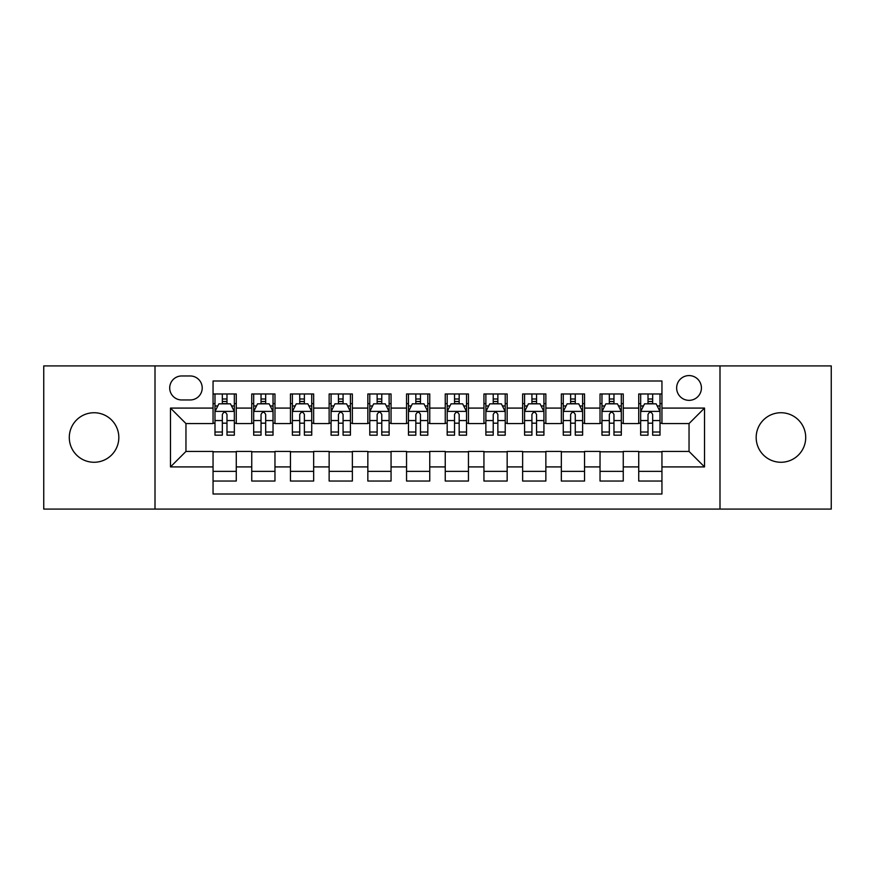 <?xml version="1.0" encoding="UTF-8"?>
<svg xmlns="http://www.w3.org/2000/svg" width="875" height="875" viewBox="0 0 875 875"><rect width="100%" height="100%" fill="white"/><g stroke="black" fill="none" stroke-linecap="round" stroke-linejoin="round"><path stroke-width="1.31" d="M780.938 412.738A24.762 24.762 0 0 0 756.175 437.5A24.762 24.762 0 0 0 780.938 462.262A24.762 24.762 0 0 0 805.711 437.5A24.762 24.762 0 0 0 780.938 412.738M94.062 412.738A24.762 24.762 0 0 0 69.289 437.5A24.762 24.762 0 0 0 94.062 462.262A24.762 24.762 0 0 0 118.825 437.5A24.762 24.762 0 0 0 94.062 412.738M689.041 375.583A12.381 12.381 0 0 0 676.648 387.964A12.381 12.381 0 0 0 689.041 400.345A12.381 12.381 0 0 0 701.422 387.964A12.381 12.381 0 0 0 689.041 375.583M719.994 509.086L831.25 509.086L831.25 365.914L719.994 365.914L719.994 509.086L155.006 509.086L155.006 365.914L43.75 365.914L43.75 509.086L155.006 509.086M661.948 393.969L638.728 393.969L638.728 408.089L623.252 408.089L623.252 423.566L638.728 423.566L638.728 408.089M623.252 408.089L623.252 393.969L600.031 393.969L600.031 408.089L584.555 408.089L584.555 423.566L600.031 423.566L600.031 408.089M584.555 408.089L584.555 393.969L561.334 393.969L561.334 408.089L545.858 408.089L545.858 423.566L561.334 423.566L561.334 408.089M545.858 408.089L545.858 393.969L522.637 393.969L522.637 408.089L507.161 408.089L507.161 423.566L522.637 423.566L522.637 408.089M507.161 408.089L507.161 393.969L483.941 393.969L483.941 408.089L468.453 408.089L468.453 423.566L483.941 423.566L483.941 408.089M468.453 408.089L468.453 393.969L445.244 393.969L445.244 408.089L429.756 408.089L429.756 423.566L445.244 423.566L445.244 408.089M429.756 408.089L429.756 393.969L406.547 393.969L406.547 408.089L391.059 408.089L391.059 423.566L406.547 423.566L406.547 408.089M391.059 408.089L391.059 393.969L367.839 393.969L367.839 408.089L352.363 408.089L352.363 423.566L367.839 423.566L367.839 408.089M352.363 408.089L352.363 393.969L329.142 393.969L329.142 408.089L313.666 408.089L313.666 423.566L329.142 423.566L329.142 408.089M313.666 408.089L313.666 393.969L290.445 393.969L290.445 408.089L274.969 408.089L274.969 423.566L290.445 423.566L290.445 408.089M274.969 408.089L274.969 393.969L251.748 393.969L251.748 423.566L236.272 423.566L236.272 393.969L213.052 393.969M213.052 481.031L236.272 481.031L236.272 451.434L251.748 451.434L251.748 481.031L274.969 481.031L274.969 451.434L290.445 451.434L290.445 466.911L274.969 466.911M290.445 466.911L290.445 481.031L313.666 481.031L313.666 451.434L329.142 451.434L329.142 466.911L313.666 466.911M329.142 466.911L329.142 481.031L352.363 481.031L352.363 451.434L367.839 451.434L367.839 466.911L352.363 466.911M367.839 466.911L367.839 481.031L391.059 481.031L391.059 451.434L406.547 451.434L406.547 466.911L391.059 466.911M406.547 466.911L406.547 481.031L429.756 481.031L429.756 451.434L445.244 451.434L445.244 466.911L429.756 466.911M445.244 466.911L445.244 481.031L468.453 481.031L468.453 451.434L483.941 451.434L483.941 466.911L468.453 466.911M483.941 466.911L483.941 481.031L507.161 481.031L507.161 451.434L522.637 451.434L522.637 466.911L507.161 466.911M522.637 466.911L522.637 481.031L545.858 481.031L545.858 451.434L561.334 451.434L561.334 466.911L545.858 466.911M561.334 466.911L561.334 481.031L584.555 481.031L584.555 451.434L600.031 451.434L600.031 466.911L584.555 466.911M600.031 466.911L600.031 481.031L623.252 481.031L623.252 451.434L638.728 451.434L638.728 466.911L623.252 466.911M181.705 399.963L190.225 399.963A11.998 11.998 0 0 0 202.213 387.964A11.998 11.998 0 0 0 190.225 375.966L181.705 375.966A11.998 11.998 0 0 0 169.706 387.964A11.998 11.998 0 0 0 181.705 399.963M719.994 365.914L155.006 365.914M661.948 408.089L661.948 380.997L213.052 380.997L213.052 423.566L185.959 423.566L185.959 451.434L213.052 451.434L213.052 494.003L661.948 494.003L661.948 451.434L689.041 451.434L689.041 423.566L661.948 423.566L661.948 408.089L704.517 408.089L704.517 466.911L661.948 466.911M213.052 466.911L170.483 466.911L170.483 408.089L213.052 408.089M638.728 466.911L638.728 481.031L661.948 481.031M213.052 403.638L214.988 403.638M222.338 403.638L226.986 403.638M234.336 403.638L236.272 403.638M213.052 423.183L214.988 423.183M222.338 423.183L226.986 423.183M234.336 423.183L236.272 423.183M213.052 451.817L236.272 451.817M213.052 471.362L236.272 471.362M251.748 423.183L253.684 423.183M261.034 423.183L265.683 423.183M273.033 423.183L274.969 423.183M251.748 403.638L253.684 403.638M261.034 403.638L265.683 403.638M273.033 403.638L274.969 403.638M251.748 451.817L274.969 451.817M251.748 471.362L274.969 471.362M290.445 451.817L313.666 451.817M290.445 471.362L313.666 471.362M290.445 403.638L292.381 403.638M299.731 403.638L304.38 403.638M311.73 403.638L313.666 403.638M290.445 423.183L292.381 423.183M299.731 423.183L304.38 423.183M311.73 423.183L313.666 423.183M329.142 451.817L352.363 451.817M329.142 471.362L352.363 471.362M329.142 403.638L331.078 403.638M338.439 403.638L343.077 403.638M350.427 403.638L352.363 403.638M329.142 423.183L331.078 423.183M338.439 423.183L343.077 423.183M350.427 423.183L352.363 423.183M367.839 451.817L391.059 451.817M367.839 471.362L391.059 471.362M367.839 403.638L369.775 403.638M377.136 403.638L381.773 403.638M389.123 403.638L391.059 403.638M367.839 423.183L369.775 423.183M377.136 423.183L381.773 423.183M389.123 423.183L391.059 423.183M406.547 451.817L429.756 451.817M406.547 471.362L429.756 471.362M406.547 403.638L408.472 403.638M415.833 403.638L420.47 403.638M427.82 403.638L429.756 403.638M406.547 423.183L408.472 423.183M415.833 423.183L420.47 423.183M427.82 423.183L429.756 423.183M445.244 451.817L468.453 451.817M445.244 471.362L468.453 471.362M445.244 403.638L447.18 403.638M454.53 403.638L459.167 403.638M466.528 403.638L468.453 403.638M445.244 423.183L447.18 423.183M454.53 423.183L459.167 423.183M466.528 423.183L468.453 423.183M483.941 451.817L507.161 451.817M483.941 471.362L507.161 471.362M483.941 403.638L485.877 403.638M493.227 403.638L497.864 403.638M505.225 403.638L507.161 403.638M483.941 423.183L485.877 423.183M493.227 423.183L497.864 423.183M505.225 423.183L507.161 423.183M522.637 451.817L545.858 451.817M522.637 471.362L545.858 471.362M522.637 403.638L524.573 403.638M531.923 403.638L536.561 403.638M543.922 403.638L545.858 403.638M522.637 423.183L524.573 423.183M531.923 423.183L536.561 423.183M543.922 423.183L545.858 423.183M561.334 451.817L584.555 451.817M561.334 471.362L584.555 471.362M561.334 403.638L563.27 403.638M570.62 403.638L575.269 403.638M582.619 403.638L584.555 403.638M561.334 423.183L563.27 423.183M570.62 423.183L575.269 423.183M582.619 423.183L584.555 423.183M600.031 451.817L623.252 451.817M600.031 471.362L623.252 471.362M600.031 403.638L601.967 403.638M609.317 403.638L613.966 403.638M621.316 403.638L623.252 403.638M600.031 423.183L601.967 423.183M609.317 423.183L613.966 423.183M621.316 423.183L623.252 423.183M638.728 451.817L661.948 451.817M638.728 471.362L661.948 471.362M638.728 403.638L640.664 403.638M648.014 403.638L652.663 403.638M660.013 403.638L661.948 403.638M638.728 423.183L640.664 423.183M648.014 423.183L652.663 423.183M660.013 423.183L661.948 423.183M185.959 423.566L170.483 408.089M185.959 451.434L170.483 466.911M704.517 408.089L689.041 423.566M704.517 466.911L689.041 451.434M226.986 399L222.338 399M234.336 432.02L226.986 432.02L226.986 435.181L234.336 435.181L234.336 411.567L230.464 403.834L218.859 403.834L214.988 411.567L214.988 435.181L222.338 435.181L222.338 432.02L214.988 432.02M214.988 411.567L214.988 393.969M234.336 411.567L234.336 393.969M222.338 403.834L222.338 393.969M226.986 393.969L226.986 403.834M226.986 432.02L226.986 414.477C225.433 411.491 223.891 411.491 222.338 414.477L222.338 432.02M265.683 399L261.034 399M273.033 432.02L265.683 432.02L265.683 435.181L273.033 435.181L273.033 411.567L269.161 403.834L257.556 403.834L253.684 411.567L253.684 435.181L261.034 435.181L261.034 432.02L253.684 432.02M253.684 411.567L253.684 393.969M273.033 411.567L273.033 393.969M261.034 403.834L261.034 393.969M265.683 393.969L265.683 403.834M265.683 432.02L265.683 414.477C264.141 411.491 262.588 411.491 261.034 414.477L261.034 432.02M304.38 399L299.731 399M311.73 432.02L304.38 432.02L304.38 435.181L311.73 435.181L311.73 411.567L307.858 403.834L296.253 403.834L292.381 411.567L292.381 435.181L299.731 435.181L299.731 432.02L292.381 432.02M292.381 411.567L292.381 393.969M311.73 411.567L311.73 393.969M299.731 403.834L299.731 393.969M304.38 393.969L304.38 403.834M304.38 432.02L304.38 414.477C302.837 411.491 301.284 411.491 299.731 414.477L299.731 432.02M343.077 399L338.439 399M350.427 432.02L343.077 432.02L343.077 435.181L350.427 435.181L350.427 411.567L346.566 403.834L334.95 403.834L331.078 411.567L331.078 435.181L338.439 435.181L338.439 432.02L331.078 432.02M331.078 411.567L331.078 393.969M350.427 411.567L350.427 393.969M338.439 403.834L338.439 393.969M343.077 393.969L343.077 403.834M343.077 432.02L343.077 414.477C341.534 411.491 339.981 411.491 338.439 414.477L338.439 432.02M381.773 399L377.136 399M389.123 432.02L381.773 432.02L381.773 435.181L389.123 435.181L389.123 411.567L385.262 403.834L373.647 403.834L369.775 411.567L369.775 435.181L377.136 435.181L377.136 432.02L369.775 432.02M369.775 411.567L369.775 393.969M389.123 411.567L389.123 393.969M377.136 403.834L377.136 393.969M381.773 393.969L381.773 403.834M381.773 432.02L381.773 414.477C380.231 411.491 378.678 411.491 377.136 414.477L377.136 432.02M420.47 399L415.833 399M427.82 432.02L420.47 432.02L420.47 435.181L427.82 435.181L427.82 411.567L423.959 403.834L412.344 403.834L408.472 411.567L408.472 435.181L415.833 435.181L415.833 432.02L408.472 432.02M408.472 411.567L408.472 393.969M427.82 411.567L427.82 393.969M415.833 403.834L415.833 393.969M420.47 393.969L420.47 403.834M420.47 432.02L420.47 414.477C418.928 411.491 417.375 411.491 415.833 414.477L415.833 432.02M459.167 399L454.53 399M466.528 432.02L459.167 432.02L459.167 435.181L466.528 435.181L466.528 411.567L462.656 403.834L451.041 403.834L447.18 411.567L447.18 435.181L454.53 435.181L454.53 432.02L447.18 432.02M447.18 411.567L447.18 393.969M466.528 411.567L466.528 393.969M454.53 403.834L454.53 393.969M459.167 393.969L459.167 403.834M459.167 432.02L459.167 414.477C457.625 411.491 456.072 411.491 454.53 414.477L454.53 432.02M497.864 399L493.227 399M505.225 432.02L497.864 432.02L497.864 435.181L505.225 435.181L505.225 411.567L501.353 403.834L489.738 403.834L485.877 411.567L485.877 435.181L493.227 435.181L493.227 432.02L485.877 432.02M485.877 411.567L485.877 393.969M505.225 411.567L505.225 393.969M493.227 403.834L493.227 393.969M497.864 393.969L497.864 403.834M497.864 432.02L497.864 414.477C496.322 411.491 494.78 411.491 493.227 414.477L493.227 432.02M536.561 399L531.923 399M543.922 432.02L536.561 432.02L536.561 435.181L543.922 435.181L543.922 411.567L540.05 403.834L528.434 403.834L524.573 411.567L524.573 435.181L531.923 435.181L531.923 432.02L524.573 432.02M524.573 411.567L524.573 393.969M543.922 411.567L543.922 393.969M531.923 403.834L531.923 393.969M536.561 393.969L536.561 403.834M536.561 432.02L536.561 414.477C535.019 411.491 533.477 411.491 531.923 414.477L531.923 432.02M575.269 399L570.62 399M582.619 432.02L575.269 432.02L575.269 435.181L582.619 435.181L582.619 411.567L578.747 403.834L567.142 403.834L563.27 411.567L563.27 435.181L570.62 435.181L570.62 432.02L563.27 432.02M563.27 411.567L563.27 393.969M582.619 411.567L582.619 393.969M570.62 403.834L570.62 393.969M575.269 393.969L575.269 403.834M575.269 432.02L575.269 414.477C573.716 411.491 572.173 411.491 570.62 414.477L570.62 432.02M613.966 399L609.317 399M621.316 432.02L613.966 432.02L613.966 435.181L621.316 435.181L621.316 411.567L617.444 403.834L605.839 403.834L601.967 411.567L601.967 435.181L609.317 435.181L609.317 432.02L601.967 432.02M601.967 411.567L601.967 393.969M621.316 411.567L621.316 393.969M609.317 403.834L609.317 393.969M613.966 393.969L613.966 403.834M613.966 432.02L613.966 414.477C612.412 411.491 610.87 411.491 609.317 414.477L609.317 432.02M652.663 399L648.014 399M660.013 432.02L652.663 432.02L652.663 435.181L660.013 435.181L660.013 411.567L656.141 403.834L644.536 403.834L640.664 411.567L640.664 435.181L648.014 435.181L648.014 432.02L640.664 432.02M640.664 411.567L640.664 393.969M660.013 411.567L660.013 393.969M648.014 403.834L648.014 393.969M652.663 393.969L652.663 403.834M652.663 432.02L652.663 414.477C651.109 411.491 649.567 411.491 648.014 414.477L648.014 432.02M251.748 466.911L236.272 466.911M251.748 408.089L236.272 408.089M234.237 411.381L215.086 411.381M214.988 405.967L217.787 405.967M231.536 405.967L234.336 405.967M222.338 420.547L214.988 420.547M234.336 420.547L226.986 420.547M226.986 401.461L222.338 401.461M272.934 411.381L253.783 411.381M253.684 405.967L256.495 405.967M270.233 405.967L273.033 405.967M261.034 420.547L253.684 420.547M273.033 420.547L265.683 420.547M265.683 401.461L261.034 401.461M311.631 411.381L292.48 411.381M292.381 405.967L295.192 405.967M308.93 405.967L311.73 405.967M299.731 420.547L292.381 420.547M311.73 420.547L304.38 420.547M304.38 401.461L299.731 401.461M350.328 411.381L331.177 411.381M331.078 405.967L333.889 405.967M347.627 405.967L350.427 405.967M338.439 420.547L331.078 420.547M350.427 420.547L343.077 420.547M343.077 401.461L338.439 401.461M389.036 411.381L369.873 411.381M369.775 405.967L372.586 405.967M386.323 405.967L389.123 405.967M377.136 420.547L369.775 420.547M389.123 420.547L381.773 420.547M381.773 401.461L377.136 401.461M427.733 411.381L408.57 411.381M408.472 405.967L411.283 405.967M425.02 405.967L427.82 405.967M415.833 420.547L408.472 420.547M427.82 420.547L420.47 420.547M420.47 401.461L415.833 401.461M466.43 411.381L447.267 411.381M447.18 405.967L449.98 405.967M463.717 405.967L466.528 405.967M454.53 420.547L447.18 420.547M466.528 420.547L459.167 420.547M459.167 401.461L454.53 401.461M505.127 411.381L485.964 411.381M485.877 405.967L488.677 405.967M502.414 405.967L505.225 405.967M493.227 420.547L485.877 420.547M505.225 420.547L497.864 420.547M497.864 401.461L493.227 401.461M543.823 411.381L524.672 411.381M524.573 405.967L527.373 405.967M541.111 405.967L543.922 405.967M531.923 420.547L524.573 420.547M543.922 420.547L536.561 420.547M536.561 401.461L531.923 401.461M582.52 411.381L563.369 411.381M563.27 405.967L566.07 405.967M579.808 405.967L582.619 405.967M570.62 420.547L563.27 420.547M582.619 420.547L575.269 420.547M575.269 401.461L570.62 401.461M621.217 411.381L602.066 411.381M601.967 405.967L604.767 405.967M618.505 405.967L621.316 405.967M609.317 420.547L601.967 420.547M621.316 420.547L613.966 420.547M613.966 401.461L609.317 401.461M659.914 411.381L640.763 411.381M640.664 405.967L643.464 405.967M657.212 405.967L660.013 405.967M648.014 420.547L640.664 420.547M660.013 420.547L652.663 420.547M652.663 401.461L648.014 401.461"/></g></svg>
